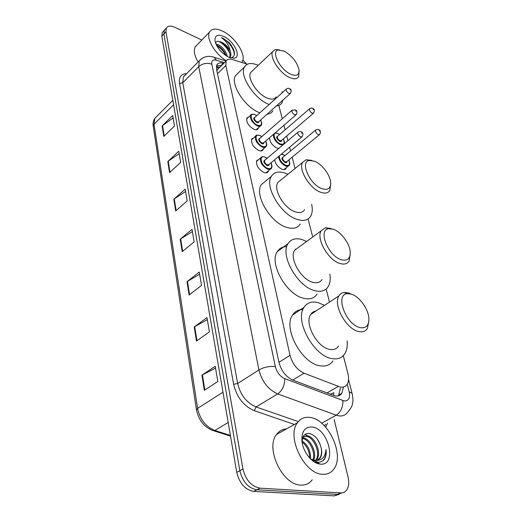 <?xml version="1.0" encoding="UTF-8"?>
<svg xmlns="http://www.w3.org/2000/svg" width="522" height="522" viewBox="0 0 522 522"><rect width="100%" height="100%" fill="white"/><g stroke="black" fill="none" stroke-linecap="round" stroke-linejoin="round"><path stroke-width="0.78" d="M268.517 170.727L268.164 171.66C267.362 172.912 265.966 173.2 263.982 172.514C258.286 169.206 255.871 165.233 256.746 160.58L258.958 159.347M263.388 148.868L263.055 149.794C262.266 151.028 260.87 151.282 258.866 150.551C253.307 147.263 250.925 143.393 251.734 138.95L253.816 137.769M258.429 127.733L258.116 128.66C257.339 129.874 255.943 130.095 253.927 129.325C248.492 126.056 246.143 122.292 246.886 118.031L248.85 116.908M278.774 148.418L276.804 148.013C272.223 145.475 269.796 142.062 269.509 137.762M286.317 167.66L285.984 168.554C285.234 169.709 283.929 169.963 282.069 169.304C277.965 167.223 275.486 164.045 274.637 159.784M247.441 64.199L232.434 59.534C229.373 58.64 227.279 59.13 226.143 61.009L225.817 65.537L290.03 355.325C292.431 363.945 297.109 369.909 304.052 373.217L340.344 387.089C343.28 387.539 345.518 386.652 347.045 384.433C348.729 381.699 349.009 378.052 347.893 373.484L343.3 355.658M330.191 394.273L333.819 392.661L333.623 395.565M216.395 66.327L218.529 68.454L217.387 69.641L216.917 71.096M329.499 302.094L326.126 289.025M312.724 237.001L308.071 218.94M295.074 168.489L292.163 157.207M290.558 150.962L289.599 147.237M287.909 140.686L286.708 136.027M285.11 129.821L283.935 125.28M282.265 118.775L278.839 105.483M223.697 63.416L223.272 63.286C220.18 62.405 218.059 62.921 216.898 64.819L216.539 69.315L278.97 362.327C281.306 370.953 285.958 376.891 292.933 380.147L335.209 395.957C338.112 396.368 340.331 395.474 341.871 393.275L343.456 387.017M340.344 388.251L338.745 395.043L338.047 395.911M334.204 419.616L348.05 477.088C349.29 482.582 348.794 486.935 346.569 490.158C345.062 492.115 343.065 493.036 340.585 492.925L260.034 488.161C251.467 486.524 245.777 480.149 242.958 469.03L165.963 31.751L166.368 28.031C167.888 25.722 170.753 25.493 174.968 27.359L201.825 40.037M242.86 60.174L246.488 63.906M339.163 494.314L334.302 495.887L253.731 491.404L256.87 489.786C248.315 488.168 242.639 481.813 239.846 470.72L163.888 34.008L164.299 30.283L165.435 29.049L164.299 30.283L163.888 34.008L239.846 470.72C242.639 481.813 248.315 488.168 256.87 489.786L337.434 494.412L256.87 489.786L260.034 488.161M342.301 492.833L337.434 494.412L342.301 492.833M216.637 65.407L221.406 65.681M253.731 491.404C245.177 489.806 239.52 483.47 236.753 472.403L161.82 36.253L162.244 32.527L163.379 31.287M167.803 161.52L178.765 151.243L180.658 162.368L169.578 172.606L167.803 161.52L168.228 161.187L169.996 172.221M162.12 125.919L172.704 115.492L174.492 126.004L163.791 136.392L162.12 125.919L162.531 125.574L164.195 136.001M186.993 281.704L199.26 272.073L201.525 285.436L189.114 294.976L186.993 281.704L187.463 281.384L189.584 294.617M194.217 326.935L206.986 317.63L209.407 331.881L196.474 341.081L194.217 326.935L194.706 326.628L196.964 340.736M201.923 375.194L215.234 366.268L217.818 381.51L204.337 390.306L201.923 375.194L202.432 374.894L204.846 389.973M173.826 199.221L185.193 189.114L187.196 200.924L175.699 210.973L173.826 199.221L174.263 198.889L176.136 210.594M180.207 239.213L192.011 229.321L194.138 241.869L182.204 251.689L180.207 239.213L180.664 238.887L182.654 251.317M192.396 231.579L180.664 238.887M185.591 191.47L174.263 198.889M215.553 368.121L202.432 374.894M207.325 319.64L194.706 326.628M199.626 274.22L187.463 281.384M173.128 117.998L162.531 125.574M179.183 153.677L168.228 161.187M309.742 417.417C327.79 418.768 345.022 454.832 333.865 469.037C331.118 472.815 327.353 474.563 322.563 474.283C304.274 474.126 286.265 436.562 297.39 422.807C300.411 418.579 304.528 416.784 309.742 417.417M312.234 479.783C309.409 483.555 305.598 485.323 300.803 485.101C282.467 485.16 265.111 448.261 276.516 434.506C279.042 431.009 282.369 429.143 286.5 428.908M320.267 464.091L319.816 464.038C312.039 463.295 303.034 451.882 301.984 441.436C301.435 431.642 304.744 426.833 311.908 427.016C328.566 428.112 337.656 466.172 320.267 464.091M317.728 459.973L319.601 458.264C321.376 455.804 321.93 452.522 321.278 448.411C319.32 440.307 315.445 435.335 309.637 433.508C304.815 432.979 302.303 435.831 302.101 442.082M310.538 458.897L317.448 462.133C320.11 462.401 322.296 461.605 324.018 459.751L324.266 459.419C325.956 456.9 326.531 453.598 325.996 449.514C325.317 457.285 321.624 460.906 314.916 460.371L310.799 459.151M315.542 460.397L315.608 460.319C321.2 453.794 313.976 437.018 306.257 436.333L303.53 436.575M312.58 460.704L313.905 460.887M316.123 460.371L316.6 459.804C322.185 453.279 314.955 436.496 307.243 435.798L302.969 437.051M302.225 437.984L301.814 438.748M313.605 460.195C317.363 452.828 310.316 438.558 303.328 437.919L302.669 437.854M312.9 460.012C315.993 452.489 309.2 439.263 302.486 438.467M309.703 458.022C309.468 451.171 306.936 445.866 302.107 442.095M310.564 458.923C310.799 450.975 307.98 444.998 302.114 440.979M305.403 451.941L304.104 449.227M321.278 448.411C322.126 452.372 321.754 455.556 320.162 457.977C318.883 459.738 317.135 460.534 314.916 460.371M317.885 463.608L318.57 463.158M314.361 461.957L317.8 462.609M308.221 436.033L304.92 434.474M317.82 463.588L318.479 463.086M320.064 444.046L317.245 439.022M315.693 462.707L318.126 462.838M322.465 461.07L323.79 459.66C325.637 457.083 326.374 453.696 325.996 449.514M350.895 293.984C358.947 295.928 368.46 308.815 368.891 318.387C369.041 325.474 366.111 328.547 360.115 327.601C345.91 324.978 334.635 294.238 347.339 293.684L350.895 293.984M368.865 320.952L367.423 328.442C365.589 331.353 362.692 332.39 358.731 331.548C346.308 329.369 332.742 304.633 338.961 295.863C340.135 293.899 341.838 292.757 344.063 292.444L348.167 292.796L351.671 294.225M316.078 310.929C313.768 311.275 311.98 312.456 310.714 314.466C304.176 323.32 317.148 347.515 329.636 349.388C333.617 350.132 336.573 349.042 338.517 346.106M347.15 340.833C347.645 346.106 346.856 350.425 344.788 353.772C341.975 358.007 337.695 359.612 331.933 358.594C313.585 356.05 294.388 320.293 303.993 307.36C307.08 302.682 311.738 301.083 317.957 302.571L324.534 305.363M312.502 312.43L313.2 312.822M332.964 360.872C330.093 365.113 325.774 366.751 320.006 365.785C301.631 363.41 282.787 327.999 292.561 315.014C294.95 311.347 298.388 309.539 302.89 309.592M333.127 229.21C340.846 231.585 349.805 243.52 350.249 252.035C350.392 258.566 347.482 261.144 341.512 259.78C328.338 256.433 317.552 229.673 328.729 228.74L333.127 229.21M350.269 253.894L349.12 260.974C347.345 263.851 344.37 264.713 340.194 263.545C328.482 260.628 315.803 238.593 321.187 230.796L325.506 227.755L331.098 228.486M298.871 247.147L294.643 250.24C288.973 258.149 301.148 279.72 312.906 282.33C317.095 283.381 320.13 282.448 322.015 279.544M329.891 274.148C330.667 279.25 330.1 283.4 328.201 286.611C325.467 290.813 321.069 292.183 315.001 290.715C297.723 287.054 279.707 255.186 288.04 243.63C291.035 239.037 295.772 237.699 302.258 239.631L306.61 241.477M295.511 249.072L295.941 249.288M317.095 294.088C314.309 298.31 309.879 299.719 303.804 298.316C286.5 294.839 268.791 263.258 277.28 251.63C279.387 248.289 282.546 246.638 286.754 246.678M314.466 161.174C321.833 163.941 330.23 174.961 330.68 182.465C330.817 188.403 327.933 190.484 322.022 188.703C309.866 184.755 299.635 161.624 309.318 160.476L314.466 161.174M330.72 183.718L329.865 190.36C328.162 193.147 325.128 193.792 320.776 192.292C309.781 188.729 297.997 169.2 302.597 162.368L306.173 159.732L311.843 160.437M280.999 179.927L277.802 182.524C272.954 189.486 284.307 208.63 295.335 211.873C299.7 213.25 302.786 212.526 304.594 209.694M311.66 204.291C312.717 209.205 312.384 213.178 310.655 216.206C308.045 220.31 303.563 221.38 297.22 219.436C281.032 214.81 264.223 186.537 271.355 176.358C274.207 171.927 278.996 170.909 285.71 173.297L287.955 174.27M300.294 224.023C297.618 228.147 293.11 229.269 286.761 227.39C270.566 222.953 254.012 194.915 261.274 184.664L265.952 180.808M284.301 51.189C292.411 56.122 297.331 62.457 299.067 70.196C299.178 75.201 296.352 76.519 290.597 74.15C279.981 69.517 270.722 51.221 278.239 50.001L284.301 51.189M299.106 70.816L298.649 76.662C297.103 79.22 294.036 79.474 289.462 77.432C279.59 73.113 269.182 56.989 272.699 51.574L275.244 49.577L279.511 49.844M252.557 70.698L250.645 72.519C246.932 78.072 257.026 93.901 266.905 97.914C271.486 99.819 274.592 99.461 276.236 96.851M281.984 91.67L282.291 92.675M282.931 100.1L282.043 102.632C280.901 104.628 279.009 105.731 276.373 105.94M269.137 104.504L268.484 104.23C253.973 98.436 239.043 75.07 244.498 66.94C246.984 63.025 251.558 62.483 258.24 65.302M272.83 110.821C271.662 112.837 269.75 113.966 267.101 114.207M259.845 112.863L259.186 112.595C244.681 106.984 229.941 83.794 235.507 75.586L238.306 72.891M226.267 60.793C214.881 53.923 205.72 37.956 209.603 31.979C211.919 28.469 216.271 28.188 222.653 31.144C234.959 36.808 246.671 54.967 242.247 61.7L241.751 62.431M226.15 55.795L225.308 53.72C223.52 50.353 221.178 47.77 218.287 45.975L216.441 45.127M227.364 56.52C226.222 51.763 223.475 47.965 219.136 45.114L215.912 43.979M229.471 57.518L230.293 56.624L229.426 57.472C230.378 55.743 230.169 53.394 228.793 50.432C226.998 47.006 224.636 44.37 221.693 42.53L219.123 41.453C217.139 41.029 215.964 41.603 215.599 43.176M219.573 41.577L221.863 42.36C225.458 44.253 228.231 47.052 230.169 50.758C231.076 53.257 231.115 55.215 230.293 56.624M228.505 57.1C221.25 53.029 216.734 47.574 214.966 40.749C214.725 35.372 217.694 33.963 223.866 36.514C234.039 41.042 241.836 57.237 234.169 58.203L228.505 57.1M230.28 57.805L231.246 57.74C234.75 56.741 235.376 53.642 233.132 48.442L229.191 42.667L223.24 38.341L221.458 37.623L223.07 38.837C226.796 42.06 229.165 46.04 230.169 50.758M198.132 61.948C194.38 55.58 193.414 50.549 195.228 46.869L197.199 44.82M223.984 51.482L219.429 46.719M227.657 48.448L222.529 43.058M231.605 45.779L229.191 42.667M225.843 55.593C223.579 51.293 220.512 47.926 216.643 45.512M229.889 53.629C227.305 48.004 223.56 43.913 218.666 41.362M234.28 55.025C234.756 49.133 227.246 39.77 221.458 37.623M326.87 393.014L338.249 386.495M292.731 380.068L304.052 373.217M278.97 362.307L290.03 355.325M217.478 73.726L225.817 65.537M224.467 62.66L216.395 60.206C212.885 59.377 211.358 60.709 211.828 64.193L275.342 366.633C276.888 372.434 280.02 376.427 284.725 378.613L344.233 400.955C348.689 401.026 350.334 397.953 349.172 391.741L347.228 384.14M352.148 393.568L352.096 393.386C353.002 397.842 353.166 401.118 352.591 403.225C352.5 405.561 350.817 408.609 347.535 412.367C345.531 415.166 342.686 416.341 338.993 415.89L336.233 415.192L321.617 423.185M348.533 379.527L352.096 393.386L349.172 391.741M327.503 423.257L325.695 427.166M324.377 425.743L325.754 424.21M294.428 424.471L254.312 410.703C243.65 406.09 236.76 397.294 233.641 384.309L179.529 83.37C178.707 77.06 181.082 73.811 186.641 73.622M242.958 469.03L236.753 472.403M340.585 492.925L334.302 495.887M165.963 31.751L161.82 36.253M184.005 75.82L184.475 75.814M342.863 400.583C343.15 407.069 340.938 411.936 336.233 415.192L277.717 393.934L256.028 406.951L298.303 421.606M284.725 378.613C284.744 385.321 282.409 390.423 277.717 393.934C268.204 389.627 261.946 381.634 258.932 369.954L237.66 383.494C240.459 395.017 246.58 402.834 256.028 406.951L254.312 410.703M275.342 366.633C269.6 365.981 264.125 367.09 258.932 369.954L198.719 66.64L182.752 82.763L237.66 383.494L233.641 384.309M211.828 64.193C207.012 62.523 202.647 63.338 198.719 66.64L199.254 60.813L201.42 58.738M185.336 74.946L183.392 76.917L182.752 82.763L179.529 83.37M212.023 56.715L214.32 57.368L216.395 60.206M220.982 65.55L223.272 63.286M196.474 409.848L153.24 126.304L154.016 124.269L197.59 408.393L196.487 409.933C198.621 419.988 203.932 426.807 212.421 430.376L214.881 430.493L230.398 435.42M156.946 116.21L154.877 118.285L154.016 124.269L173.591 104.772M222.979 392.218L197.59 408.393C199.959 419.401 205.727 426.768 214.881 430.493L228.179 422.494M288.77 160.013C289.906 162.525 290.056 164.28 289.214 165.278C288.516 166.361 287.296 166.59 285.554 165.97C281.423 163.784 279.087 160.626 278.539 156.509M285.012 155.589L281.397 154.107M279.296 155.869C279.394 159.81 281.554 162.955 285.782 165.311C289.358 166.107 290.33 164.358 288.712 160.065M286.989 161.487C286.924 162.603 286.291 162.968 285.097 162.577C281.652 159.869 281.051 158.016 283.296 157.018M315.954 129.802L315.51 130.154C317.33 129.228 318.433 129.091 318.812 129.73C320.606 130.369 320.913 131.935 319.725 134.428L318.283 134.643C316.208 133.319 315.281 131.818 315.51 130.154L282.67 157.54C282.376 159.217 283.257 160.678 285.325 161.918L286.793 161.644L319.307 134.774M319.242 130.454L319.464 131.237L319.242 130.454M282.976 144.862L280.21 144.666C275.388 141.801 273.163 138.343 273.528 134.285M279.596 134.559L277.802 133.521C271.407 130.617 274.122 141.677 280.431 144.013C284.027 144.881 284.979 143.185 283.302 138.93M281.652 140.333C281.606 141.442 280.98 141.788 279.772 141.377C276.412 138.728 275.805 136.927 277.952 135.974M309.885 108.537L309.487 108.863C311.275 107.937 312.365 107.8 312.763 108.445C314.492 109.033 314.792 110.566 313.663 113.052L312.221 113.235C310.192 111.917 309.278 110.462 309.487 108.863L277.384 136.464C277.104 138.076 277.978 139.491 279.994 140.725L281.469 140.49L313.285 113.372M313.167 109.124L313.383 109.881L313.167 109.124M283.355 138.878C284.529 141.423 284.699 143.145 283.877 144.059L283.824 144.144M270.977 162.851C272.145 165.357 272.295 167.177 271.42 168.306C270.67 169.48 269.365 169.741 267.505 169.095C262.161 165.97 259.891 162.225 260.687 157.872L262.051 156.822M267.068 158.329L265.091 157.22C258.325 154.323 261.046 166.126 267.74 168.417C271.525 169.213 272.582 167.379 270.911 162.903M269.091 164.43C269.019 165.605 268.347 165.996 267.075 165.598C263.512 162.838 262.905 160.926 265.261 159.856M298.297 131.916L297.814 132.301C299.126 131.4 300.261 131.244 301.22 131.838C303.073 132.464 303.399 134.076 302.205 136.66L300.665 136.908C298.519 135.57 297.566 134.03 297.814 132.301L264.582 160.43C264.269 162.166 265.176 163.667 267.31 164.919L268.882 164.606L301.762 137.038M301.879 133.404L301.664 132.595L301.879 133.404M265.705 141.057C266.905 143.602 267.081 145.39 266.233 146.421C265.502 147.576 264.191 147.804 262.312 147.113C257.098 144.007 254.853 140.372 255.591 136.203L256.837 135.224M261.796 136.647L259.989 135.629C253.3 132.653 255.93 144.052 262.546 146.447C266.35 147.321 267.381 145.547 265.639 141.11M263.91 142.61C263.851 143.778 263.186 144.15 261.9 143.726C258.429 141.031 257.816 139.172 260.067 138.154M292.359 109.979L291.922 110.338L295.302 109.874C297.083 110.462 297.409 112.041 296.274 114.605L294.734 114.814C292.633 113.483 291.694 111.989 291.922 110.338L259.447 138.695C259.153 140.359 260.047 141.814 262.129 143.061L263.708 142.787L295.87 114.951M295.928 111.369L295.713 110.586L295.928 111.369M260.608 119.995C261.842 122.572 262.051 124.327 261.215 125.267C260.498 126.402 259.193 126.605 257.3 125.874C252.198 122.787 249.992 119.244 250.671 115.258L251.806 114.338M256.7 115.688L255.049 114.755C248.446 111.701 250.991 122.722 257.529 125.221C261.339 126.167 262.351 124.445 260.55 120.047M258.892 121.522C258.86 122.683 258.194 123.035 256.902 122.585C253.509 119.949 252.896 118.142 255.056 117.169M286.624 88.792L286.239 89.125C287.505 88.205 288.62 88.055 289.593 88.675C291.296 89.21 291.615 90.75 290.545 93.314L289.005 93.484C286.95 92.159 286.03 90.704 286.239 89.125L254.482 117.685C254.207 119.277 255.095 120.693 257.131 121.933L258.703 121.691L290.18 93.634M290.173 90.091L289.971 89.34L290.173 90.091M219.716 67.345L216.395 66.346M217.387 69.641L226.143 61.009L214.32 57.368C208.663 55.26 203.639 56.409 199.254 60.813L185.421 74.861M285.984 168.554L284.81 169.519M258.116 128.66L257.078 129.573M263.055 149.794L261.913 150.773M268.164 171.66L266.905 172.71M338.745 395.043L341.871 393.275M166.368 28.031L162.244 32.527M153.24 126.304C153.174 125.9 152.313 122.429 154.877 118.285L172.828 100.309M230.515 436.111L213.935 430.859M317.056 462.081L319.816 464.038M316.6 459.804L315.608 460.319M320.162 457.977L319.601 458.264M297.39 422.807L276.516 434.506M324.266 459.419L323.79 459.66M303.993 307.36L292.561 315.014M338.961 295.863L310.714 314.466M347.339 293.684L344.063 292.444M288.04 243.63L277.28 251.63M321.187 230.796L294.643 250.24M328.729 228.74L325.506 227.755M271.355 176.358L261.274 184.664M302.597 162.368L277.802 182.524M309.318 160.476L306.173 159.732M244.498 66.94L235.507 75.586M272.699 51.574L250.645 72.519M278.239 50.001L275.244 49.577M231.246 57.74L234.169 58.203M209.603 31.979L195.228 46.869M281.606 153.938L285.071 155.536M288.118 166.179L283.864 169.67M274.931 133.071L277.717 133.378L279.655 134.513M267.133 158.27L265 157.057C262.612 156.443 261.17 156.711 260.687 157.872L256.4 161.526M270.246 169.285L265.926 172.886M261.855 136.594L259.904 135.479C256.941 134.924 255.506 135.165 255.591 136.203L251.402 139.889M265.169 147.334L260.948 150.962M256.759 115.643L254.971 114.618C251.989 114.011 250.553 114.227 250.671 115.258L246.573 118.97M260.25 126.122L256.126 129.776"/></g></svg>
